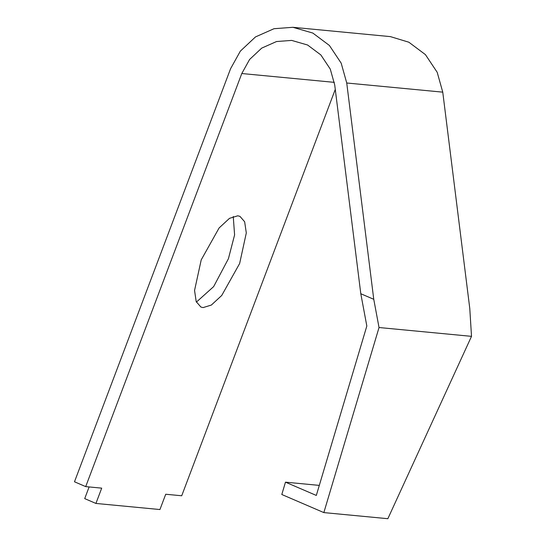 <?xml version="1.0" encoding="UTF-8"?>
<svg xmlns="http://www.w3.org/2000/svg" width="546" height="546" viewBox="0 0 546 546"><rect width="100%" height="100%" fill="white"/><g stroke="black" fill="none" stroke-linecap="round" stroke-linejoin="round"><path stroke-width="0.82" d="M471.512 336.35L379.033 327.525L323.846 512.592L387.858 518.7L471.512 336.35L469.778 308.463L442.758 92.151L437.203 72.311L425.416 54.614L408.845 42.213L390.424 36.623L292.895 27.3L274.01 28.713L255.494 36.923L240.356 51.119L230.583 68.7L74.488 481.784L85.702 486.616L101.706 488.138L95.925 503.439L159.937 509.541L165.718 494.246L181.716 495.768L335.271 89.401M379.033 327.525L373.757 299.304L360.797 293.728L366.83 326.017L316.311 495.44L285.476 482.166L281.804 494.499L323.846 512.592M373.757 299.304L346.737 82.999L341.182 63.152L329.395 45.454L312.824 33.06L292.902 27.3M85.702 486.616L241.789 73.526L249.611 59.459L261.718 48.109L276.535 41.537L291.653 40.404L307.589 45.011L320.843 54.928L330.275 69.089L334.718 84.964L360.797 293.728M237.769 215.8L239.947 216.352L244.649 221.758L246.301 232.93L239.633 263.534L221.744 295.447L211.37 305.05L203.085 307.596L200.908 307.05L196.205 301.638L194.553 290.472L201.221 259.869L219.11 227.948L229.484 218.352L237.769 215.8M319.308 485.394L285.476 482.166M95.925 503.439L84.712 498.614L89.121 486.936M233.244 216.475L234.596 234.91L228.419 258.708L213.657 286.595L196.396 302.095M442.758 92.151L346.737 82.999M334.329 82.357L241.789 73.526"/></g></svg>
